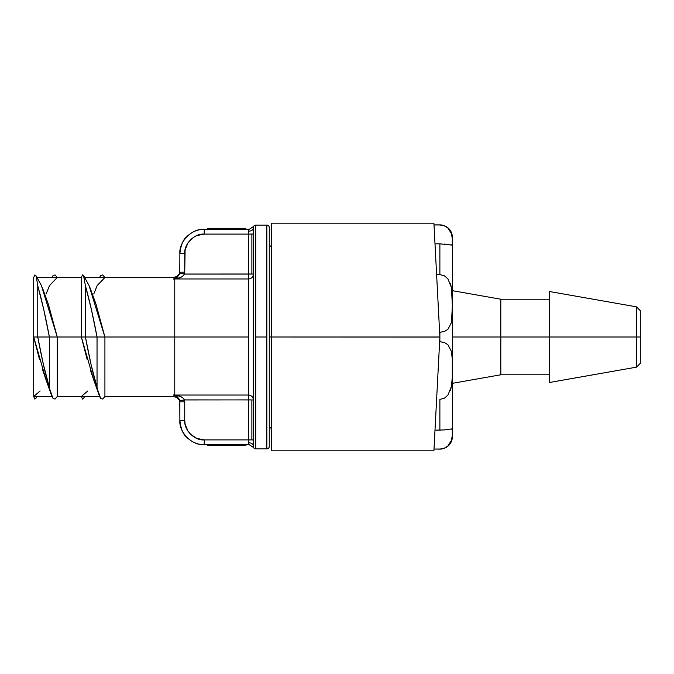 <?xml version="1.0" encoding="UTF-8"?>
<svg xmlns="http://www.w3.org/2000/svg" width="674" height="674" viewBox="0 0 674 674"><rect width="100%" height="100%" fill="white"/><g stroke="black" fill="none" stroke-linecap="round" stroke-linejoin="round"><path stroke-width="1.01" d="M640.3 363.328L640.3 337L636.483 337L636.483 306.855L636.483 367.145L640.3 363.328L640.3 337L549.243 337L549.243 291.471L549.243 337L452.38 337L500.816 337L500.816 374.778L500.816 299.222L500.816 337L549.243 337L549.243 382.529L636.483 367.145L636.483 337L549.243 337L549.243 382.529M444.613 429.911L451.437 428.934L452.296 429.751L452.296 435.547L451.428 440.408L447.907 445.927L444.419 448.134L439.878 449.12L434.005 449.027L433.913 450.813L439.878 337L439.878 341.693L444.377 342.502L447.924 344.726L451.437 351.415L452.296 359.419L452.296 377.137L451.428 386.488L447.907 395.116L444.419 398.191L439.878 399.387L439.878 430.164L440.906 430.147M451.336 287.048L450.392 283.594M450.468 390.179L451.302 387.103M452.313 359.958L452.347 361.744M440.274 224.981L434.005 224.973L439.878 224.88A12.503 12.503 0 0 1 452.38 237.383L452.38 436.617A12.503 12.503 0 0 1 439.878 449.12A12.503 12.503 0 0 0 452.38 436.617L452.38 237.383A12.503 12.503 0 0 0 439.878 224.88L444.377 225.849L447.924 228.082L451.437 233.617L452.296 238.461L452.296 244.249L451.428 245.066L439.878 243.836L439.878 274.613L444.377 275.784L447.924 278.901L451.437 287.571L452.38 305.962L451.428 322.627L447.907 329.283L444.419 331.482L439.878 332.307L439.878 337L435.059 245.075M440.619 243.845L434.991 243.836L435.657 256.541M271.689 450.813L271.622 247.392L271.622 337L269.271 337L271.689 337L271.689 450.813L433.913 450.813L439.878 337L271.689 337L271.689 223.187L271.689 337L439.869 337.059M435.059 428.925L435.657 417.459L434.991 430.164L439.878 430.164L439.878 399.387L444.419 398.191L447.907 395.116L451.428 386.488L452.296 377.137L452.296 359.419L451.437 351.415L447.924 344.726L444.41 342.518L439.633 341.693L439.878 337L433.913 223.187L433.997 224.88L439.878 224.88M451.437 233.617L452.296 238.461L452.296 244.249L451.428 245.066L444.419 244.072M439.878 224.973L444.41 225.866L447.924 228.082M435.657 256.516L433.913 223.187L271.689 223.187M447.865 445.969L444.419 448.134L440.282 449.019M451.437 440.383L452.296 435.539L451.428 440.408L447.907 445.927M452.372 432.489L452.296 435.547M451.841 383.818L452.22 379.167M452.22 294.782L451.875 290.443M451.437 245.066L452.296 244.232M452.372 242.632L452.347 239.573M439.878 449.027L434.005 449.027M434.991 430.164L444.41 429.928L451.437 428.934L452.296 429.751L451.428 428.934M452.38 431.967L452.364 430.787M439.878 337L439.633 332.307L444.419 331.482L447.907 329.283L451.428 322.627L452.296 314.598L452.296 296.88L451.437 287.571L447.924 278.901L444.41 275.801L439.878 274.613L439.878 243.836L435.353 243.836M436.609 274.613L439.878 274.613L436.609 274.613M452.296 238.419L451.428 233.6M452.38 241.941L452.364 240.652M452.305 297.251L452.144 293.519M452.372 308.161L452.38 307.15M452.372 303.772L452.355 300.36M452.313 314.16L452.364 309.905M640.3 337L640.3 310.672L640.3 337M234.257 228.739A0.48 0.48 180 0 1 234.603 228.596A0.48 0.48 0 0 0 234.257 228.739L234.257 228.739A0.48 0.48 0 0 0 234.114 229.076A0.48 0.48 180 0 1 234.257 228.739L234.257 228.739A0.48 0.48 0 0 0 234.114 229.076L207.423 229.32L233.979 229.32L234.603 228.596L234.358 229.505L234.847 229.505L234.358 229.076L234.771 228.739L245.9 228.739L234.603 228.596L234.847 229.076L245.976 229.076L207.761 228.596A0.48 0.48 0 0 0 207.423 228.739A0.48 0.48 180 0 1 207.761 228.596L207.28 229.076A0.48 0.48 180 0 1 207.28 229.059L233.634 229.076L233.634 228.596L207.482 228.68M184.204 274.023L253.289 274.006L251.874 274.065L251.874 234.08L253.289 234.021L248.445 234.105L248.445 231.266L249.186 229.32L253.534 226.607L253.517 447.477A2.418 2.418 0 0 0 255.707 448.884L255.707 337L255.707 448.884A2.418 2.418 0 0 1 253.517 447.477L249.119 444.68M251.874 399.935L253.289 399.994L251.874 399.935L251.874 439.92L251.874 399.935L184.558 399.909C182.62 397.07 179.351 395.444 174.751 395.04L174.751 396.927L174.751 395.04L179.773 400.752L184.558 399.909L179.773 400.752L179.874 401.755L184.743 401.839A10.118 10.118 180 0 0 184.558 399.909A10.118 10.118 0 0 1 184.743 401.839L179.874 401.755L179.874 420.315L179.773 400.752L177.464 396.885L174.751 395.04L248.445 395.04L248.445 278.96L174.751 278.96L174.751 337L248.445 337L174.751 337L174.751 395.04L248.445 395.04L248.445 399.909L251.874 399.935M253.289 439.979L251.874 439.92L253.289 439.979M269.271 444.351L269.271 446.458A2.418 2.418 0 0 1 266.853 448.884L266.853 225.116A2.418 2.418 0 0 1 269.271 227.542A2.418 2.418 0 0 0 266.853 225.116L266.853 337L255.707 337L255.707 225.116A2.418 2.418 0 0 0 253.517 226.523L253.416 227.231M97.039 337L97.039 388.258L97.039 337L85.43 337C88.976 356.201 92.844 373.286 97.039 388.258L100.67 398.342L102.675 399.084L104.917 396.506L102.675 399.084L100.67 398.342L99.76 396.759L93.762 380.01L81.377 337L97.022 337L91.462 309.787L85.413 285.742L85.413 337L85.413 285.742L83.542 275.649L82.506 274.916L81.36 277.486L82.506 274.916L83.357 275.262L89.027 285.473L104.9 337L97.031 337C93.475 317.808 89.608 300.714 85.413 285.742L83.542 275.649M33.7 277.494L34.846 274.925L33.7 277.503L33.7 337L37.769 337L43.33 364.213L51.216 394.517L46.102 380.01L33.717 337L49.37 337L43.81 309.787L37.752 285.742L37.752 337L37.752 285.742C41.948 300.714 45.824 317.808 49.37 337L37.769 337C41.316 356.201 45.183 373.286 49.379 388.258L53.027 398.359L55.041 399.075L57.256 396.497L57.256 337L49.379 337L49.379 388.258L49.379 337L57.256 337L41.375 285.473L35.697 275.27M234.847 444.495L249.119 444.545L234.847 444.495L234.358 444.924L246.701 444.924L234.358 444.495L234.114 444.924L207.423 445.261A0.48 0.48 0 0 0 207.761 445.404L207.761 444.68L207.761 445.261L233.634 444.924L207.761 445.404A0.48 0.48 0 0 1 207.28 444.924L207.761 444.924L207.28 444.924A0.48 0.48 0 0 0 207.423 445.261L234.114 444.924A0.48 0.48 0 0 0 234.257 445.261A0.48 0.48 0 0 1 234.114 444.924L234.358 444.495L234.114 444.924A0.48 0.48 0 0 0 234.603 445.404L246.701 444.924L234.114 444.924L234.847 444.924L234.603 445.404A0.48 0.48 44.8 0 1 234.257 445.261A0.48 0.48 0 0 0 234.603 445.404L245.732 445.404M253.298 228.115L253.534 226.607L249.186 229.32L234.847 229.505L234.847 229.076L245.9 228.739L234.603 228.596A0.48 0.48 0 0 0 234.586 228.596L245.732 228.596L246.153 229.076M207.482 445.202L233.634 445.404L207.761 445.404M271.689 426.608L271.622 337L271.622 426.608L269.271 429.035M52.26 276.904L53.027 275.641L55.041 274.925L57.256 277.503L49.59 285.473L46.102 293.99M253.424 227.18L253.517 226.523A2.418 2.418 0 0 1 255.707 225.116L255.707 337L266.853 337L266.853 448.884A2.418 2.418 0 0 0 269.271 446.458L269.271 227.542M179.874 420.315L184.743 420.399L185.114 424.207L188.029 431.234L190.447 434.182L196.774 438.412L204.23 439.895L248.445 439.895L248.445 442.734C251.385 442.911 252.994 443.88 253.289 445.649C252.994 443.88 251.385 442.911 248.445 442.734C251.385 442.911 252.994 443.88 253.289 445.649L253.534 447.393L249.186 444.68L253.534 447.393L253.289 445.649C252.994 443.88 251.385 442.911 248.445 442.734L248.445 439.895L204.23 439.895L204.23 444.68L234.114 444.68L204.23 444.68C197.87 444.714 192.124 442.329 187.01 437.544C183.168 434.587 180.792 428.841 179.874 420.315C180.792 428.841 183.168 434.587 187.01 437.544C192.124 442.329 197.87 444.714 204.23 444.68L204.23 439.895C194.592 440.762 183.876 430.046 184.743 420.399L179.874 420.315C178.779 432.371 192.183 445.767 204.23 444.68M253.289 228.351C252.944 230.087 251.326 231.056 248.445 231.266C251.326 231.056 252.944 230.087 253.289 228.351L253.289 442.97M184.263 399.96L248.445 399.909L248.445 439.895L251.874 439.92L248.445 439.895L248.445 278.96A4.844 4.693 180 0 0 253.289 274.267A4.844 4.693 -0 0 1 248.445 278.96L248.445 274.091L248.445 278.96L174.751 278.96L180.143 277.646L182.654 276.315L184.558 274.091A10.118 10.118 -0 0 0 184.743 272.161L179.874 272.245L184.743 272.161L184.743 253.601L179.874 253.685L179.773 273.248L174.76 278.96M179.646 400.213L178.543 398.073M176.217 395.899L174.751 395.04L174.751 337L104.917 337L104.917 396.497L104.917 337L174.751 337L174.751 278.96C179.351 278.556 182.62 276.93 184.558 274.091L179.773 273.248L184.558 274.091A10.118 10.118 -0 0 0 184.743 272.161L185.114 249.793L188.029 242.766L193.404 237.391L196.774 235.588L204.23 234.105L248.445 234.105L248.445 274.091L184.558 274.091M234.316 228.596L233.634 228.596L234.603 228.596L234.114 229.076A0.48 0.48 180 0 1 234.122 229M40.12 390.962L33.708 396.497L33.7 337L33.7 396.506L34.846 399.075L35.882 398.351L34.846 399.075L33.7 396.497M81.36 277.503L81.36 337L81.36 277.503M249.119 444.545L248.596 443.559M173.917 279.373L174.751 279.373L173.917 279.373L174.751 278.918L173.917 279.373L174.751 278.918L173.917 279.373L174.751 278.918L173.917 279.373L174.751 278.918L173.917 279.373L173.917 277.494L173.917 279.373L174.751 279.255M174.751 277.073L174.751 278.96L174.751 277.073C178.374 276.214 180.076 274.503 179.874 271.951M51.216 394.517L53.027 398.359L55.041 399.075L57.256 396.497L57.256 337L81.36 337M104.908 396.506L173.917 396.506L173.917 394.627L174.751 394.871M253.517 226.523L249.186 229.32L234.358 229.505L234.603 228.596M187.01 236.456C192.124 231.671 197.87 229.286 204.23 229.32C197.87 229.286 192.124 231.671 187.01 236.456C183.168 239.413 180.792 245.159 179.874 253.685C180.792 245.159 183.168 239.413 187.01 236.456M34.846 274.925L35.882 275.649L36.345 277.225L37.752 285.742L36.345 277.225L35.882 275.649L34.846 274.925M173.917 394.627L174.751 394.627L173.917 394.627L174.751 395.082L173.917 394.627L173.917 396.506L174.751 396.573M87.131 359.402L81.377 337L85.43 337L90.99 364.213L98.867 394.501M90.063 287.798L96.011 304.201L104.9 337L97.031 337M39.48 359.411L33.7 337L33.7 277.503M46.144 380.119L42.614 369.824M81.377 337L57.256 337L48.343 304.185L42.395 287.781M93.804 380.119L90.274 369.815M82.506 399.084L83.542 398.351L82.506 399.084L81.36 396.514L87.78 390.962M102.675 274.916L104.917 277.494L102.675 274.916L100.67 275.658L102.675 274.916M99.642 277.494L99.971 276.795M53.027 275.641L55.041 274.925M99.651 277.494L100.67 275.658M104.908 277.503L97.241 285.473L93.762 293.99M174.751 278.96L177.464 277.115L179.773 273.248L179.874 253.685L184.743 253.601C183.876 243.954 194.592 233.238 204.23 234.105L204.23 229.32L207.28 229.32L204.23 229.32C192.183 228.233 178.779 241.629 179.874 253.685M39.749 282.406L41.729 286.265M87.409 282.423L89.398 286.281M184.743 420.399L184.743 401.839L184.743 420.399M184.558 399.909L182.654 397.685L180.143 396.354L174.751 395.04M248.445 395.04A4.844 4.693 180 0 1 253.289 399.733A4.844 4.693 -0 0 0 248.445 395.04M251.874 234.08L251.874 274.065L248.445 274.091L248.445 234.105L251.874 234.08M248.445 442.734L249.186 444.68L253.534 447.393M180.143 400.71L181.188 400.541M181.239 400.524L182.797 400.246M182.949 400.213L183.623 400.086M204.23 229.32L234.114 229.32L204.23 229.32L204.23 234.105L248.445 234.105L248.445 231.266L249.186 229.32M234.847 229.505L234.358 229.505M452.38 290.679L500.816 299.222L549.243 299.222M452.38 383.321L500.816 374.778L549.243 374.778M549.243 291.471L636.483 306.855L640.3 310.672M269.271 244.965L271.689 247.392M255.707 448.884L266.853 448.884M36.96 396.506L35.697 398.73M266.853 225.116L255.707 225.116M174.751 277.427L84.621 277.494M33.7 396.506L51.991 396.506M57.256 396.506L99.642 396.506M84.621 396.506L83.357 398.738M36.96 277.494L81.369 277.494M174.751 396.927C176.335 397.652 178.147 395.84 179.874 402.049"/></g></svg>
